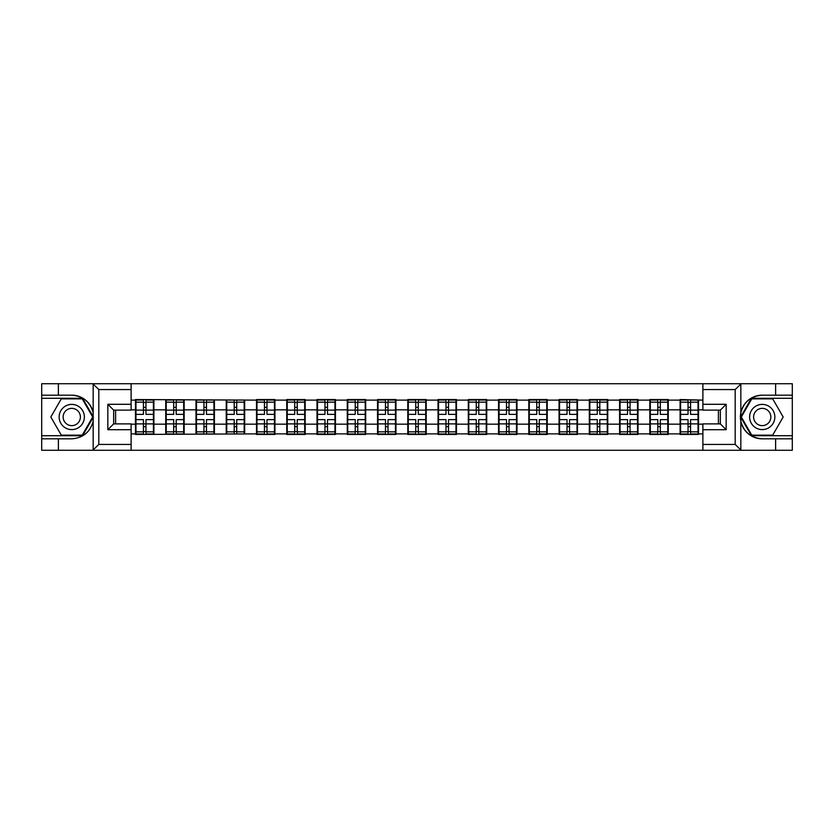 <?xml version="1.0" encoding="UTF-8"?>
<svg xmlns="http://www.w3.org/2000/svg" width="834" height="834" viewBox="0 0 834 834"><rect width="100%" height="100%" fill="white"/><g stroke="black" fill="none" stroke-linecap="round" stroke-linejoin="round"><path stroke-width="1.25" d="M131.115 450.266L702.885 450.266L702.885 423.881L720.347 423.881L720.347 410.119L702.885 410.119L702.885 383.734L131.115 383.734L131.115 410.119L113.653 410.119L113.653 423.881L131.115 423.881L131.115 450.266L92.824 450.266L98.819 444.449L131.115 444.449M92.824 450.266L41.7 450.266L41.7 438.82L58.38 438.82L58.38 450.266L99.496 450.266M702.885 400.122L680.096 399.549L680.096 409.828L668.263 409.828L668.263 424.172L680.096 424.172L680.096 409.828M702.885 433.878L698.527 433.878L698.527 434.451L680.096 434.451L680.096 433.878L668.263 433.878L668.263 434.451L649.842 434.451L649.842 433.878L638.01 433.878L638.01 434.451L619.589 434.451L619.589 433.878L607.757 433.878L607.757 434.451L589.325 434.451L589.325 433.878L577.493 433.878L577.493 434.451L559.072 434.451L559.072 433.878L547.24 433.878L547.24 434.451L528.819 434.451L528.819 433.878L516.986 433.878L516.986 434.451L498.555 434.451L498.555 433.878L486.722 433.878L486.722 434.451L468.301 434.451L468.301 433.878L456.469 433.878L456.469 434.451L438.048 434.451L438.048 433.878L426.216 433.878L426.216 434.451L407.784 434.451L407.784 433.878L395.952 433.878L395.952 434.451L377.531 434.451L377.531 433.878L365.699 433.878L365.699 434.451L347.278 434.451L347.278 433.878L335.445 433.878L335.445 434.451L317.014 434.451L317.014 433.878L305.181 433.878L305.181 434.451L286.76 434.451L286.76 433.878L274.928 433.878L274.928 434.451L256.507 434.451L256.507 433.878L135.473 434.451L135.473 433.878L131.115 433.878M131.115 400.122L135.473 400.122L135.473 409.828L131.115 409.828M680.096 400.122L668.263 400.122L668.263 399.549L649.842 399.549L649.842 400.122L638.01 400.122L638.01 399.549L619.589 399.549L619.589 400.122L607.757 400.122L607.757 399.549L589.325 399.549L589.325 400.122L577.493 400.122L577.493 399.549L559.072 399.549L559.072 400.122L547.24 400.122L547.24 399.549L528.819 399.549L528.819 400.122L516.986 400.122L516.986 399.549L498.555 399.549L498.555 400.122L486.722 400.122L486.722 399.549L468.301 399.549L468.301 400.122L456.469 400.122L456.469 399.549L438.048 399.549L438.048 400.122L426.216 400.122L426.216 399.549L407.784 399.549L407.784 400.122L395.952 400.122L395.952 399.549L377.531 399.549L377.531 400.122L365.699 400.122L365.699 399.549L347.278 399.549L347.278 400.122L335.445 400.122L335.445 399.549L317.014 399.549L317.014 400.122L305.181 400.122L305.181 399.549L286.76 399.549L286.76 400.122L274.928 400.122L274.928 399.549L256.507 399.549L256.507 400.122L135.473 399.549L135.473 400.122M680.096 424.172L680.096 433.878M668.263 424.172L668.263 433.878M668.263 400.122L668.263 409.828M638.01 424.172L649.842 424.172L649.842 409.828L638.01 409.828L638.01 433.878M649.842 424.172L649.842 433.878M649.842 400.122L649.842 409.828M638.01 400.122L638.01 409.828M607.757 424.172L619.589 424.172L619.589 409.828L607.757 409.828L607.757 433.878M619.589 424.172L619.589 433.878M619.589 400.122L619.589 409.828M607.757 400.122L607.757 409.828M577.493 424.172L589.325 424.172L589.325 409.828L577.493 409.828L577.493 433.878M589.325 424.172L589.325 433.878M589.325 400.122L589.325 409.828M577.493 400.122L577.493 409.828M547.24 424.172L559.072 424.172L559.072 409.828L547.24 409.828L547.24 433.878M559.072 424.172L559.072 433.878M559.072 400.122L559.072 409.828M547.24 400.122L547.24 409.828M516.986 424.172L528.819 424.172L528.819 409.828L516.986 409.828L516.986 433.878M528.819 424.172L528.819 433.878M528.819 400.122L528.819 409.828M516.986 400.122L516.986 409.828M486.722 424.172L498.555 424.172L498.555 409.828L486.722 409.828L486.722 433.878M498.555 424.172L498.555 433.878M498.555 400.122L498.555 409.828M486.722 400.122L486.722 409.828M456.469 424.172L468.301 424.172L468.301 409.828L456.469 409.828L456.469 433.878M468.301 424.172L468.301 433.878M468.301 400.122L468.301 409.828M456.469 400.122L456.469 409.828M426.216 424.172L438.048 424.172L438.048 409.828L426.216 409.828L426.216 433.878M438.048 424.172L438.048 433.878M438.048 400.122L438.048 409.828M426.216 400.122L426.216 409.828M395.952 424.172L407.784 424.172L407.784 409.828L395.952 409.828L395.952 433.878M407.784 424.172L407.784 433.878M407.784 400.122L407.784 409.828M395.952 400.122L395.952 409.828M365.699 424.172L377.531 424.172L377.531 409.828L365.699 409.828L365.699 433.878M377.531 424.172L377.531 433.878M377.531 400.122L377.531 409.828M365.699 400.122L365.699 409.828M335.445 424.172L347.278 424.172L347.278 409.828L335.445 409.828L335.445 433.878M347.278 424.172L347.278 433.878M347.278 400.122L347.278 409.828M335.445 400.122L335.445 409.828M305.181 424.172L317.014 424.172L317.014 409.828L305.181 409.828L305.181 433.878M317.014 424.172L317.014 433.878M317.014 400.122L317.014 409.828M305.181 400.122L305.181 409.828M274.928 424.172L286.76 424.172L286.76 409.828L274.928 409.828L274.928 433.878M286.76 424.172L286.76 433.878M286.76 400.122L286.76 409.828M274.928 400.122L274.928 409.828M244.675 424.172L256.507 424.172L256.507 409.828L244.675 409.828L244.675 433.878M256.507 424.172L256.507 433.878M256.507 400.122L256.507 409.828M244.675 400.122L244.675 409.828M214.411 424.172L226.243 424.172L226.243 409.828L214.411 409.828L214.411 433.878M226.243 424.172L226.243 433.878M226.243 400.122L226.243 409.828M214.411 400.122L214.411 409.828M184.158 424.172L195.99 424.172L195.99 409.828L184.158 409.828L184.158 433.878M195.99 424.172L195.99 433.878M195.99 400.122L195.99 409.828M184.158 400.122L184.158 409.828M153.904 424.172L165.737 424.172L165.737 409.828L153.904 409.828L153.904 433.878M165.737 424.172L165.737 433.878M165.737 400.122L165.737 409.828M153.904 400.122L153.904 409.828M131.115 424.172L135.473 424.172L135.473 409.828M135.473 424.172L135.473 433.878M99.496 383.734L41.7 383.734L41.7 435.713L82.566 435.713L93.377 417L82.566 398.287L41.7 398.287M718.408 423.881L718.408 410.119M702.885 409.828L698.527 409.828L698.527 424.172L702.885 424.172M115.592 410.119L115.592 423.881M698.527 424.172L698.527 433.878M698.527 400.122L698.527 409.828M135.963 410.119L143.427 410.119L143.427 400.028L135.963 400.028L135.963 419.617L143.427 419.617L143.427 423.881L145.95 423.86L145.95 419.617L153.414 419.617L153.414 400.028L145.95 400.028L145.95 402.155L153.414 402.155M143.427 407.315L145.95 407.315M145.95 402.457L143.427 402.457M135.963 414.383L143.427 414.383L143.427 410.119L145.95 410.14L145.95 414.383L153.414 414.383M135.963 402.155L143.427 402.155M143.427 431.543L145.95 431.543M143.427 426.685L145.95 426.685M135.963 433.972L143.427 433.972L143.427 431.845L135.963 431.845L135.963 433.972M135.963 419.617L135.963 423.881L143.427 423.881L143.427 431.845M135.963 423.881L135.963 431.845M153.414 419.617L153.414 433.972L145.95 433.972L145.95 431.845L153.414 431.845M153.414 423.881L145.95 423.881L145.95 431.845M153.414 410.119L145.95 410.119L145.95 402.155M166.216 410.119L173.68 410.119L173.68 400.028L166.216 400.028L166.216 419.617L173.68 419.617L173.68 423.881L176.203 423.86L176.203 419.617L183.678 419.617L183.678 400.028L176.203 400.028L176.203 402.155L183.678 402.155M173.68 407.315L176.203 407.315M176.203 402.457L173.68 402.457M166.216 414.383L173.68 414.383L173.68 410.119L176.203 410.14L176.203 414.383L183.678 414.383M166.216 402.155L173.68 402.155M173.68 431.543L176.203 431.543M173.68 426.685L176.203 426.685M166.216 433.972L173.68 433.972L173.68 431.845L166.216 431.845L166.216 433.972M166.216 419.617L166.216 423.881L173.68 423.881L173.68 431.845M166.216 423.881L166.216 431.845M183.678 419.617L183.678 433.972L176.203 433.972L176.203 431.845L183.678 431.845M183.678 423.881L176.203 423.881L176.203 431.845M183.678 410.119L176.203 410.119L176.203 402.155M196.48 410.119L203.944 410.119L203.944 400.028L196.48 400.028L196.48 419.617L203.944 419.617L203.944 423.881L206.467 423.86L206.467 419.617L213.931 419.617L213.931 400.028L206.467 400.028L206.467 402.155L213.931 402.155M203.944 407.315L206.467 407.315M206.467 402.457L203.944 402.457M196.48 414.383L203.944 414.383L203.944 410.119L206.467 410.14L206.467 414.383L213.931 414.383M196.48 402.155L203.944 402.155M203.944 431.543L206.467 431.543M203.944 426.685L206.467 426.685M196.48 433.972L203.944 433.972L203.944 431.845L196.48 431.845L196.48 433.972M196.48 419.617L196.48 423.881L203.944 423.881L203.944 431.845M196.48 423.881L196.48 431.845M213.931 419.617L213.931 433.972L206.467 433.972L206.467 431.845L213.931 431.845M213.931 423.881L206.467 423.881L206.467 431.845M213.931 410.119L206.467 410.119L206.467 402.155M226.733 410.119L234.198 410.119L234.198 400.028L226.733 400.028L226.733 419.617L234.198 419.617L234.198 423.881L236.72 423.86L236.72 419.617L244.185 419.617L244.185 400.028L236.72 400.028L236.72 402.155L244.185 402.155M234.198 407.315L236.72 407.315M236.72 402.457L234.198 402.457M226.733 414.383L234.198 414.383L234.198 410.119L236.72 410.14L236.72 414.383L244.185 414.383M226.733 402.155L234.198 402.155M234.198 431.543L236.72 431.543M234.198 426.685L236.72 426.685M226.733 433.972L234.198 433.972L234.198 431.845L226.733 431.845L226.733 433.972M226.733 419.617L226.733 423.881L234.198 423.881L234.198 431.845M226.733 423.881L226.733 431.845M244.185 419.617L244.185 433.972L236.72 433.972L236.72 431.845L244.185 431.845M244.185 423.881L236.72 423.881L236.72 431.845M244.185 410.119L236.72 410.119L236.72 402.155M256.987 410.119L264.451 410.119L264.451 400.028L256.987 400.028L256.987 419.617L264.451 419.617L264.451 423.881L266.974 423.86L266.974 419.617L274.449 419.617L274.449 400.028L266.974 400.028L266.974 402.155L274.449 402.155M264.451 407.315L266.974 407.315M266.974 402.457L264.451 402.457M256.987 414.383L264.451 414.383L264.451 410.119L266.974 410.14L266.974 414.383L274.449 414.383M256.987 402.155L264.451 402.155M264.451 431.543L266.974 431.543M264.451 426.685L266.974 426.685M256.987 433.972L264.451 433.972L264.451 431.845L256.987 431.845L256.987 433.972M256.987 419.617L256.987 423.881L264.451 423.881L264.451 431.845M256.987 423.881L256.987 431.845M274.449 419.617L274.449 433.972L266.974 433.972L266.974 431.845L274.449 431.845M274.449 423.881L266.974 423.881L266.974 431.845M274.449 410.119L266.974 410.119L266.974 402.155M287.24 410.119L294.715 410.119L294.715 400.028L287.24 400.028L287.24 419.617L294.715 419.617L294.715 423.881L297.238 423.86L297.238 419.617L304.702 419.617L304.702 400.028L297.238 400.028L297.238 402.155L304.702 402.155M294.715 407.315L297.238 407.315M297.238 402.457L294.715 402.457M287.24 414.383L294.715 414.383L294.715 410.119L297.238 410.14L297.238 414.383L304.702 414.383M287.24 402.155L294.715 402.155M294.715 431.543L297.238 431.543M294.715 426.685L297.238 426.685M287.24 433.972L294.715 433.972L294.715 431.845L287.24 431.845L287.24 433.972M287.24 419.617L287.24 423.881L294.715 423.881L294.715 431.845M287.24 423.881L287.24 431.845M304.702 419.617L304.702 433.972L297.238 433.972L297.238 431.845L304.702 431.845M304.702 423.881L297.238 423.881L297.238 431.845M304.702 410.119L297.238 410.119L297.238 402.155M65.459 427.915A12.604 12.604 0 0 0 82.681 423.307A12.604 12.604 0 0 0 78.062 406.085A12.604 12.604 0 0 0 60.84 410.693A12.604 12.604 0 0 0 65.459 427.915M67.45 424.475A8.632 8.632 0 0 0 79.24 421.316A8.632 8.632 0 0 0 76.082 409.525A8.632 8.632 0 0 0 64.291 412.684A8.632 8.632 0 0 0 67.45 424.475M61.289 398.861L82.232 398.861L92.699 417L82.232 435.139L61.289 435.139L50.822 417L61.289 398.861M755.938 427.915A12.604 12.604 0 0 0 773.16 423.307A12.604 12.604 0 0 0 768.541 406.085A12.604 12.604 0 0 0 751.319 410.693A12.604 12.604 0 0 0 755.938 427.915M757.918 424.475A8.632 8.632 0 0 0 769.709 421.316A8.632 8.632 0 0 0 766.55 409.525A8.632 8.632 0 0 0 754.76 412.684A8.632 8.632 0 0 0 757.918 424.475M751.768 398.861L772.711 398.861L783.178 417L772.711 435.139L751.768 435.139L741.301 417L751.768 398.861M58.38 438.82L71.766 438.82C83.025 437.975 90.166 432.116 93.168 421.222L93.168 412.778C90.166 401.884 83.025 396.025 71.766 395.18L41.7 395.18M41.7 438.82L41.7 435.713M131.115 389.551L98.819 389.551L92.824 383.734L58.38 383.734L58.38 395.18M92.824 383.734L131.115 383.734M71.766 395.18A21.82 21.82 0 0 1 93.168 412.778L93.168 383.911M113.653 410.119L107.836 404.292L131.115 404.292M131.115 429.708L107.836 429.708L113.653 423.881M702.885 383.734L741.176 383.734L735.181 389.551L702.885 389.551M775.62 395.18L775.62 383.734L792.3 383.734L792.3 395.18L762.234 395.18C750.975 396.025 743.834 401.884 740.832 412.778L740.832 421.222C743.834 432.116 750.975 437.975 762.234 438.82L792.3 438.82L792.3 398.287L751.434 398.287L740.623 417L751.434 435.713L792.3 435.713M741.176 383.734L775.62 383.734M702.885 444.449L735.181 444.449L741.176 450.266L792.3 450.266L792.3 438.82M792.3 395.18L792.3 398.287M775.62 450.266L775.62 438.82M741.176 450.266L702.885 450.266M762.234 438.82A21.82 21.82 0 0 1 740.415 417A21.82 21.82 0 0 1 762.234 395.18M720.347 423.881L726.164 429.708L702.885 429.708M702.885 404.292L726.164 404.292L720.347 410.119M317.504 410.119L324.968 410.119L324.968 400.028L317.504 400.028L317.504 419.617L324.968 419.617L324.968 423.881L327.491 423.86L327.491 419.617L334.955 419.617L334.955 400.028L327.491 400.028L327.491 402.155L334.955 402.155M324.968 407.315L327.491 407.315M327.491 402.457L324.968 402.457M317.504 414.383L324.968 414.383L324.968 410.119L327.491 410.14L327.491 414.383L334.955 414.383M317.504 402.155L324.968 402.155M324.968 431.543L327.491 431.543M324.968 426.685L327.491 426.685M317.504 433.972L324.968 433.972L324.968 431.845L317.504 431.845L317.504 433.972M317.504 419.617L317.504 423.881L324.968 423.881L324.968 431.845M317.504 423.881L317.504 431.845M334.955 419.617L334.955 433.972L327.491 433.972L327.491 431.845L334.955 431.845M334.955 423.881L327.491 423.881L327.491 431.845M334.955 410.119L327.491 410.119L327.491 402.155M347.757 410.119L355.221 410.119L355.221 400.028L347.757 400.028L347.757 419.617L355.221 419.617L355.221 423.881L357.744 423.86L357.744 419.617L365.219 419.617L365.219 400.028L357.744 400.028L357.744 402.155L365.219 402.155M355.221 407.315L357.744 407.315M357.744 402.457L355.221 402.457M347.757 414.383L355.221 414.383L355.221 410.119L357.744 410.14L357.744 414.383L365.219 414.383M347.757 402.155L355.221 402.155M355.221 431.543L357.744 431.543M355.221 426.685L357.744 426.685M347.757 433.972L355.221 433.972L355.221 431.845L347.757 431.845L347.757 433.972M347.757 419.617L347.757 423.881L355.221 423.881L355.221 431.845M347.757 423.881L347.757 431.845M365.219 419.617L365.219 433.972L357.744 433.972L357.744 431.845L365.219 431.845M365.219 423.881L357.744 423.881L357.744 431.845M365.219 410.119L357.744 410.119L357.744 402.155M378.011 410.119L385.485 410.119L385.485 400.028L378.011 400.028L378.011 419.617L385.485 419.617L385.485 423.881L388.008 423.86L388.008 419.617L395.472 419.617L395.472 400.028L388.008 400.028L388.008 402.155L395.472 402.155M385.485 407.315L388.008 407.315M388.008 402.457L385.485 402.457M378.011 414.383L385.485 414.383L385.485 410.119L388.008 410.14L388.008 414.383L395.472 414.383M378.011 402.155L385.485 402.155M385.485 431.543L388.008 431.543M385.485 426.685L388.008 426.685M378.011 433.972L385.485 433.972L385.485 431.845L378.011 431.845L378.011 433.972M378.011 419.617L378.011 423.881L385.485 423.881L385.485 431.845M378.011 423.881L378.011 431.845M395.472 419.617L395.472 433.972L388.008 433.972L388.008 431.845L395.472 431.845M395.472 423.881L388.008 423.881L388.008 431.845M395.472 410.119L388.008 410.119L388.008 402.155M408.274 410.119L415.739 410.119L415.739 400.028L408.274 400.028L408.274 419.617L415.739 419.617L415.739 423.881L418.261 423.86L418.261 419.617L425.726 419.617L425.726 400.028L418.261 400.028L418.261 402.155L425.726 402.155M415.739 407.315L418.261 407.315M418.261 402.457L415.739 402.457M408.274 414.383L415.739 414.383L415.739 410.119L418.261 410.14L418.261 414.383L425.726 414.383M408.274 402.155L415.739 402.155M415.739 431.543L418.261 431.543M415.739 426.685L418.261 426.685M408.274 433.972L415.739 433.972L415.739 431.845L408.274 431.845L408.274 433.972M408.274 419.617L408.274 423.881L415.739 423.881L415.739 431.845M408.274 423.881L408.274 431.845M425.726 419.617L425.726 433.972L418.261 433.972L418.261 431.845L425.726 431.845M425.726 423.881L418.261 423.881L418.261 431.845M425.726 410.119L418.261 410.119L418.261 402.155M438.528 410.119L445.992 410.119L445.992 400.028L438.528 400.028L438.528 419.617L445.992 419.617L445.992 423.881L448.515 423.86L448.515 419.617L455.989 419.617L455.989 400.028L448.515 400.028L448.515 402.155L455.989 402.155M445.992 407.315L448.515 407.315M448.515 402.457L445.992 402.457M438.528 414.383L445.992 414.383L445.992 410.119L448.515 410.14L448.515 414.383L455.989 414.383M438.528 402.155L445.992 402.155M445.992 431.543L448.515 431.543M445.992 426.685L448.515 426.685M438.528 433.972L445.992 433.972L445.992 431.845L438.528 431.845L438.528 433.972M438.528 419.617L438.528 423.881L445.992 423.881L445.992 431.845M438.528 423.881L438.528 431.845M455.989 419.617L455.989 433.972L448.515 433.972L448.515 431.845L455.989 431.845M455.989 423.881L448.515 423.881L448.515 431.845M455.989 410.119L448.515 410.119L448.515 402.155M468.781 410.119L476.256 410.119L476.256 400.028L468.781 400.028L468.781 419.617L476.256 419.617L476.256 423.881L478.779 423.86L478.779 419.617L486.243 419.617L486.243 400.028L478.779 400.028L478.779 402.155L486.243 402.155M476.256 407.315L478.779 407.315M478.779 402.457L476.256 402.457M468.781 414.383L476.256 414.383L476.256 410.119L478.779 410.14L478.779 414.383L486.243 414.383M468.781 402.155L476.256 402.155M476.256 431.543L478.779 431.543M476.256 426.685L478.779 426.685M468.781 433.972L476.256 433.972L476.256 431.845L468.781 431.845L468.781 433.972M468.781 419.617L468.781 423.881L476.256 423.881L476.256 431.845M468.781 423.881L468.781 431.845M486.243 419.617L486.243 433.972L478.779 433.972L478.779 431.845L486.243 431.845M486.243 423.881L478.779 423.881L478.779 431.845M486.243 410.119L478.779 410.119L478.779 402.155M499.045 410.119L506.509 410.119L506.509 400.028L499.045 400.028L499.045 419.617L506.509 419.617L506.509 423.881L509.032 423.86L509.032 419.617L516.496 419.617L516.496 400.028L509.032 400.028L509.032 402.155L516.496 402.155M506.509 407.315L509.032 407.315M509.032 402.457L506.509 402.457M499.045 414.383L506.509 414.383L506.509 410.119L509.032 410.14L509.032 414.383L516.496 414.383M499.045 402.155L506.509 402.155M506.509 431.543L509.032 431.543M506.509 426.685L509.032 426.685M499.045 433.972L506.509 433.972L506.509 431.845L499.045 431.845L499.045 433.972M499.045 419.617L499.045 423.881L506.509 423.881L506.509 431.845M499.045 423.881L499.045 431.845M516.496 419.617L516.496 433.972L509.032 433.972L509.032 431.845L516.496 431.845M516.496 423.881L509.032 423.881L509.032 431.845M516.496 410.119L509.032 410.119L509.032 402.155M529.298 410.119L536.762 410.119L536.762 400.028L529.298 400.028L529.298 419.617L536.762 419.617L536.762 423.881L539.285 423.86L539.285 419.617L546.76 419.617L546.76 400.028L539.285 400.028L539.285 402.155L546.76 402.155M536.762 407.315L539.285 407.315M539.285 402.457L536.762 402.457M529.298 414.383L536.762 414.383L536.762 410.119L539.285 410.14L539.285 414.383L546.76 414.383M529.298 402.155L536.762 402.155M536.762 431.543L539.285 431.543M536.762 426.685L539.285 426.685M529.298 433.972L536.762 433.972L536.762 431.845L529.298 431.845L529.298 433.972M529.298 419.617L529.298 423.881L536.762 423.881L536.762 431.845M529.298 423.881L529.298 431.845M546.76 419.617L546.76 433.972L539.285 433.972L539.285 431.845L546.76 431.845M546.76 423.881L539.285 423.881L539.285 431.845M546.76 410.119L539.285 410.119L539.285 402.155M559.551 410.119L567.026 410.119L567.026 400.028L559.551 400.028L559.551 419.617L567.026 419.617L567.026 423.881L569.549 423.86L569.549 419.617L577.013 419.617L577.013 400.028L569.549 400.028L569.549 402.155L577.013 402.155M567.026 407.315L569.549 407.315M569.549 402.457L567.026 402.457M559.551 414.383L567.026 414.383L567.026 410.119L569.549 410.14L569.549 414.383L577.013 414.383M559.551 402.155L567.026 402.155M567.026 431.543L569.549 431.543M567.026 426.685L569.549 426.685M559.551 433.972L567.026 433.972L567.026 431.845L559.551 431.845L559.551 433.972M559.551 419.617L559.551 423.881L567.026 423.881L567.026 431.845M559.551 423.881L559.551 431.845M577.013 419.617L577.013 433.972L569.549 433.972L569.549 431.845L577.013 431.845M577.013 423.881L569.549 423.881L569.549 431.845M577.013 410.119L569.549 410.119L569.549 402.155M589.815 410.119L597.28 410.119L597.28 400.028L589.815 400.028L589.815 419.617L597.28 419.617L597.28 423.881L599.802 423.86L599.802 419.617L607.267 419.617L607.267 400.028L599.802 400.028L599.802 402.155L607.267 402.155M597.28 407.315L599.802 407.315M599.802 402.457L597.28 402.457M589.815 414.383L597.28 414.383L597.28 410.119L599.802 410.14L599.802 414.383L607.267 414.383M589.815 402.155L597.28 402.155M597.28 431.543L599.802 431.543M597.28 426.685L599.802 426.685M589.815 433.972L597.28 433.972L597.28 431.845L589.815 431.845L589.815 433.972M589.815 419.617L589.815 423.881L597.28 423.881L597.28 431.845M589.815 423.881L589.815 431.845M607.267 419.617L607.267 433.972L599.802 433.972L599.802 431.845L607.267 431.845M607.267 423.881L599.802 423.881L599.802 431.845M607.267 410.119L599.802 410.119L599.802 402.155M620.069 410.119L627.533 410.119L627.533 400.028L620.069 400.028L620.069 419.617L627.533 419.617L627.533 423.881L630.056 423.86L630.056 419.617L637.52 419.617L637.52 400.028L630.056 400.028L630.056 402.155L637.52 402.155M627.533 407.315L630.056 407.315M630.056 402.457L627.533 402.457M620.069 414.383L627.533 414.383L627.533 410.119L630.056 410.14L630.056 414.383L637.52 414.383M620.069 402.155L627.533 402.155M627.533 431.543L630.056 431.543M627.533 426.685L630.056 426.685M620.069 433.972L627.533 433.972L627.533 431.845L620.069 431.845L620.069 433.972M620.069 419.617L620.069 423.881L627.533 423.881L627.533 431.845M620.069 423.881L620.069 431.845M637.52 419.617L637.52 433.972L630.056 433.972L630.056 431.845L637.52 431.845M637.52 423.881L630.056 423.881L630.056 431.845M637.52 410.119L630.056 410.119L630.056 402.155M650.322 410.119L657.797 410.119L657.797 400.028L650.322 400.028L650.322 419.617L657.797 419.617L657.797 423.881L660.319 423.86L660.319 419.617L667.784 419.617L667.784 400.028L660.319 400.028L660.319 402.155L667.784 402.155M657.797 407.315L660.319 407.315M660.319 402.457L657.797 402.457M650.322 414.383L657.797 414.383L657.797 410.119L660.319 410.14L660.319 414.383L667.784 414.383M650.322 402.155L657.797 402.155M657.797 431.543L660.319 431.543M657.797 426.685L660.319 426.685M650.322 433.972L657.797 433.972L657.797 431.845L650.322 431.845L650.322 433.972M650.322 419.617L650.322 423.881L657.797 423.881L657.797 431.845M650.322 423.881L650.322 431.845M667.784 419.617L667.784 433.972L660.319 433.972L660.319 431.845L667.784 431.845M667.784 423.881L660.319 423.881L660.319 431.845M667.784 410.119L660.319 410.119L660.319 402.155M680.586 410.119L688.05 410.119L688.05 400.028L680.586 400.028L680.586 419.617L688.05 419.617L688.05 423.881L690.573 423.86L690.573 419.617L698.037 419.617L698.037 400.028L690.573 400.028L690.573 402.155L698.037 402.155M688.05 407.315L690.573 407.315M690.573 402.457L688.05 402.457M680.586 414.383L688.05 414.383L688.05 410.119L690.573 410.14L690.573 414.383L698.037 414.383M680.586 402.155L688.05 402.155M688.05 431.543L690.573 431.543M688.05 426.685L690.573 426.685M680.586 433.972L688.05 433.972L688.05 431.845L680.586 431.845L680.586 433.972M680.586 419.617L680.586 423.881L688.05 423.881L688.05 431.845M680.586 423.881L680.586 431.845M698.037 419.617L698.037 433.972L690.573 433.972L690.573 431.845L698.037 431.845M698.037 423.881L690.573 423.881L690.573 431.845M698.037 410.119L690.573 410.119L690.573 402.155M93.168 450.089L93.168 421.222M98.819 389.551L98.819 444.449M107.836 429.708L107.836 404.292M740.832 383.911L740.832 412.778M740.832 421.222L740.832 450.089M735.181 444.449L735.181 389.551M726.164 404.292L726.164 429.708"/></g></svg>
